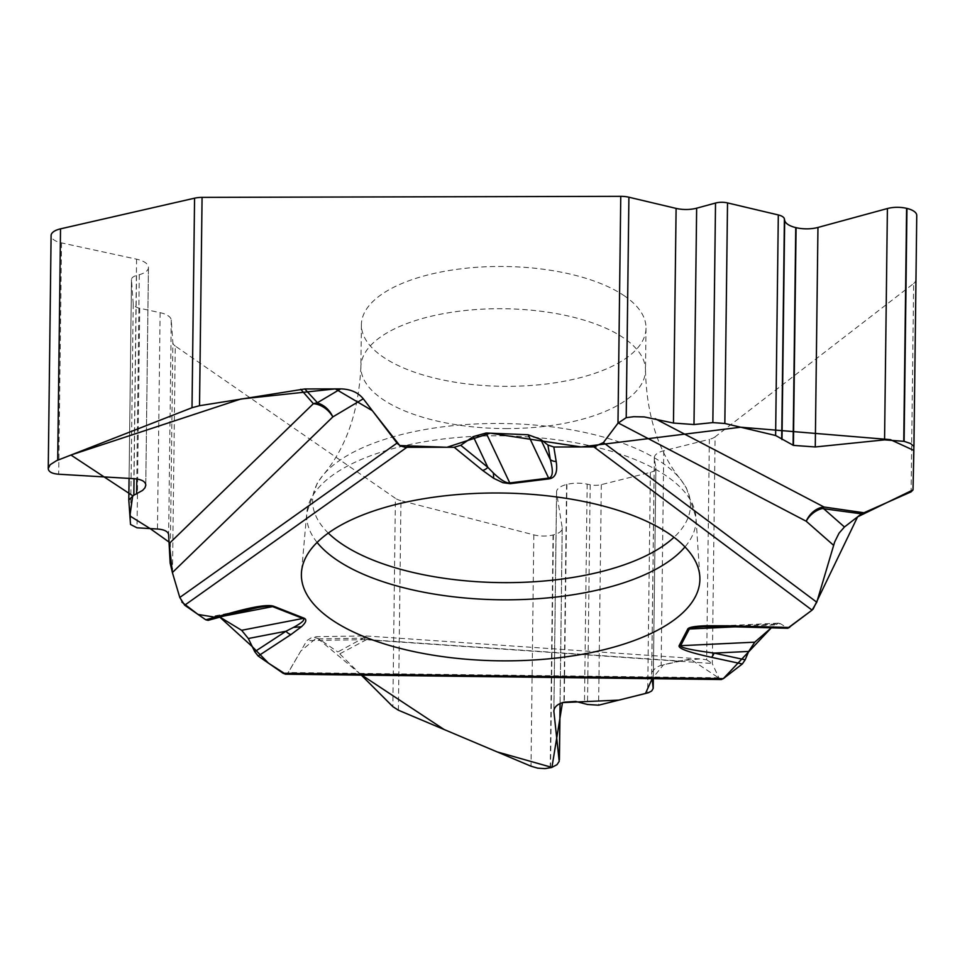 <?xml version="1.0" encoding="UTF-8"?>
<svg xmlns="http://www.w3.org/2000/svg" width="965" height="965" viewBox="0 0 965 965"><rect width="100%" height="100%" fill="white"/><g stroke="black" fill="none" stroke-linecap="round" stroke-linejoin="round"><path stroke-width="0.72" stroke-dasharray="4.83 3.62" d="M624.777 296.122A142.313 59.914 -179.3 0 0 465.19 268.33A142.313 59.914 -179.3 0 0 361.405 324.662A142.313 59.914 -179.3 0 0 507.94 386.338A142.313 59.914 -179.3 0 0 646.007 328.136A142.313 59.914 -179.3 0 0 624.777 296.122M172.482 572.884L175.256 346.037L395.397 498.314L392.852 706.645M361.32 675.126L337.81 651.954L364.444 637.467M398.4 710.204L400.957 500.654L533.838 534.863A18.625 7.841 -179.3 0 0 553.054 534.972L553.391 534.887A18.625 7.841 -179.3 0 0 562.233 528.337A18.625 7.841 -179.3 0 0 562.197 527.771L556.588 492.584A21.218 8.938 0.7 0 1 556.54 491.945A21.218 8.938 0.7 0 1 566.6 484.49L566.913 484.406A21.218 8.938 0.7 0 1 587.166 484.141L590.194 484.78A11.64 4.897 -179.3 0 0 601.316 484.635L650.374 472.368A11.64 4.897 -179.3 0 0 655.898 468.278A11.64 4.897 -179.3 0 0 655.874 467.916L654.354 458.351A19.927 8.383 0.7 0 1 654.306 457.748A19.927 8.383 0.7 0 1 663.763 450.752L709.359 439.34L706.67 659.795L700.095 658.89L678.877 660.965L366.748 639.53A21.351 1.749 93.9 0 0 366.037 635.959A21.351 1.749 93.9 0 0 364.782 639.638A21.351 0.893 -90.9 0 0 364.215 635.911A21.351 0.893 -90.9 0 0 363.853 638.154L318.933 638.902L337.81 651.954M318.933 638.902L312.877 636.755L306.87 640.603L288.318 672.533L285.99 674.185M219.936 617.13L215.026 615.863L208.126 620.35M48.262 468.737L51.121 235.979A18.625 7.841 -179.3 0 0 61.519 242.891L136.572 259.175A21.218 8.938 0.7 0 1 148.429 267.04L148.441 267.196A21.218 8.938 0.7 0 1 148.453 267.51A21.218 8.938 0.7 0 1 139.286 274.723L136.523 275.495A11.64 4.897 -179.3 0 0 131.493 279.464A11.64 4.897 -179.3 0 0 131.493 279.633L133.206 303.927A11.64 4.897 -179.3 0 0 139.72 308.245L160.118 312.672A19.927 8.383 0.7 0 1 171.251 320.066L172.844 342.635L170.154 563.09M175.256 346.037A16.176 6.803 0.7 0 1 172.844 342.635M253.928 608.36L237.607 612.1A9.059 4.62 -105.3 0 1 236.775 612.522M721.145 679.517L718.901 677.792L712.327 663.691L715.101 436.831L913.65 283.517L911.105 491.861M786.499 627.913L728.165 626.321L780.709 623.824L787.573 628.275M780.709 623.824L778.453 623.161L771.349 627.829L787.947 628.251M678.877 660.965L659.939 665.729L655.814 667.575L651.894 672.316L652.171 678.684L663.45 664.825L690.277 659.023L721.096 679.517M400.957 500.654A16.176 6.803 0.7 0 1 395.397 498.314M715.101 436.831A16.176 6.803 0.7 0 1 709.359 439.34M706.67 659.795L712.242 663.498L364.782 639.638L306.87 640.603M339.933 653.739L366.748 639.53A21.351 14.041 62.1 0 0 363.853 638.154M711.651 626.442L713.473 626.466M728.237 626.659L715.113 626.369M913.023 489.906L916.75 215.484M915.58 280.369A16.176 6.803 0.7 0 1 913.65 283.517M813.121 609.132L812.144 610.061M723.195 678.745L721.47 679.505M360.403 674.209L316.834 637.684L300.778 651.086L287.715 673.329M224.025 616.008L212.867 616.852M181.927 602.184L179.864 597.697M173.073 574.887L172.385 572.547M507.421 428.581A142.313 59.914 0.7 0 1 360.886 366.905A142.313 59.914 0.7 0 1 503.923 308.728A142.313 59.914 0.7 0 1 645.489 370.379A142.313 59.914 0.7 0 1 507.421 428.581M51.121 235.979L48.274 468.906M61.519 242.891L58.696 474.225M136.572 259.175L133.894 478.688M148.429 267.04L145.763 484.744M148.441 267.196L145.775 484.9M139.286 274.723L136.789 478.978M136.523 275.495L134.038 478.688M131.493 279.633L129.069 478.399L131.493 279.464M133.206 303.927L130.516 524.478M139.72 308.245L137.03 527.807M160.118 312.672L157.476 529.013M171.251 320.066L168.634 534.719M212.807 616.9L237.607 612.1L208.922 619.952M317.099 542.427A194.713 81.977 0.7 0 1 306.81 512.777A194.713 81.977 0.7 0 1 502.367 435.842A194.713 81.977 0.7 0 1 695.994 517.53A194.713 81.977 0.7 0 1 684.981 546.926M328.305 533.078A188.959 79.552 0.7 0 1 323.13 475.07A188.959 79.552 0.7 0 1 502.524 423.502A188.959 79.552 0.7 0 1 680.59 479.436A188.959 79.552 0.7 0 1 673.992 537.3M533.838 534.863L531.003 766.198M553.054 534.972L550.219 767.887M553.391 534.887L550.545 767.802M562.197 527.771L560.05 703.557M556.588 492.584L553.922 710.397M566.6 484.49L563.946 702.194M566.913 484.406L564.26 702.11M587.166 484.141L584.488 703.401M590.194 484.78L587.516 704.486M601.316 484.635L598.614 705.186M650.374 472.368L647.684 692.918M655.874 467.916L653.305 678.697L655.898 468.278M654.354 458.351L651.713 674.704M663.763 450.752L661.134 665.404M774.678 624.946L734.98 626.84M718.901 677.792L288.318 672.533M361.405 324.662L360.886 366.905C358.703 411.753 346.109 447.808 323.13 475.07L317.268 483.043L306.81 512.777L301.526 571.775M646.007 328.136L645.489 370.379C646.586 415.276 658.287 451.62 680.59 479.436L686.26 487.554L695.994 517.53L699.818 576.636M145.787 485.274L148.453 267.51M215.074 615.851L254.736 608.191M560.098 703.533L562.233 528.337M553.862 711.241L556.54 491.945M651.665 673.98L654.306 457.748M699.516 658.854L366.037 635.959A21.351 21.351 0 0 0 364.215 635.911L313.649 636.743M778.176 623.173L704.595 626.671"/><path stroke-width="1.45" d="M169.249 543.5L313.372 403.684A21.351 16.405 -134.1 0 1 332.816 416.916L172.385 572.547L170.154 563.09L168.634 534.719C168.103 531.462 164.388 529.568 157.476 529.013L137.03 527.807L130.516 524.478L128.803 500.184M787.573 628.275L812.06 610.133L593.909 446.916L603.402 442.585L617.986 423.189L620.76 196.329L202.071 197.379L199.526 405.71L304.783 388.967L318.173 403.515M199.526 405.71L192.011 407.725L194.568 198.187L60.53 228.85A18.625 7.841 -179.3 0 0 51.097 235.544A18.625 7.841 -179.3 0 0 51.109 235.822M48.25 468.459L50.144 464.732L56.513 460.679L192.011 407.725M145.775 484.9L145.763 484.744C145.196 481.294 141.24 479.267 133.894 478.688L58.696 474.225C52.243 473.719 48.769 471.945 48.274 468.906L48.262 468.737M128.803 499.846L129.069 478.399L128.791 499.991L133.833 495.202L142.603 490.401L144.967 487.795L145.787 485.214M510.244 483.682L502.934 482.705L493.67 478.302L493.417 473.031C500.763 480.003 506.215 483.308 509.761 482.922A9.059 2.533 82.9 0 0 510.244 483.682L549.097 478.857C555.43 477.868 557.794 472.078 556.178 461.475A9.059 8.19 -9.3 0 1 550.303 459.581L547.927 445.034L540.726 439.365L550.303 459.581C553.44 471.137 552.885 477.301 548.615 478.097A9.059 2.533 82.9 0 0 549.097 478.857M486.143 433.008L509.761 482.922L548.615 478.097L528.108 434.757L486.143 433.008L473.296 436.602L460.751 445.287L454.201 447.265L405.095 447.29L400.427 445.902L397.459 443.647L363.286 398.786L332.816 416.916A21.351 16.887 59.3 0 0 317.051 402.936L340.681 388.883L304.783 388.967M916.75 215.484L913.927 446.819L916.75 215.472A18.625 7.841 -179.3 0 0 916.75 215.472A18.625 7.841 -179.3 0 0 906.955 208.428L906.605 208.344A18.625 7.841 -179.3 0 0 887.402 208.536L817.958 227.451A21.218 8.938 0.7 0 1 796.077 227.68L795.751 227.595A21.218 8.938 0.7 0 1 784.666 220.334L784.4 218.922A11.64 4.897 -179.3 0 0 778.309 214.942L727.526 202.915A11.64 4.897 -179.3 0 0 715.523 203.048L696.646 208.187A19.927 8.383 0.7 0 1 676.103 208.404L628.903 197.222L626.213 417.676L633.776 416.699L644.258 416.916L673.474 423.056L693.992 424.54L712.846 422.61L724.836 423.478L775.619 435.505L793.423 445.384L815.268 446.964L884.567 439.871L904.109 441.343L910.526 443.49L913.879 446.421L913.023 489.906L913.855 450.438L890.345 439.642L740.638 427.218L581.075 446.952L490.172 433.176L446.964 447.278L399.763 445.541L372.333 410.668L335.289 388.895L240.888 399.003L70.915 455.022L132.7 495.757L129.913 515.961L150.118 528.579L169.152 542.137L172.385 572.547L179.792 597.468L184.701 605.212L205.774 619.795L208.126 620.35L236.775 612.522A9.059 4.62 -105.3 0 1 234.278 612.003L205.774 619.795M224.025 616.008L272.661 606.611A9.059 5.5 -68.5 0 0 273.722 606.261C268.391 604.416 255.255 606.334 234.278 612.003M721.145 679.517L723.328 678.648L283.095 673.268L258.162 656.019L254.748 651.689L248.319 638.516L241.624 630.29L302.829 618.469C305.459 619.59 302.334 622.57 293.457 627.419L301.43 626.743C306.267 622.304 307.087 619.433 303.891 618.119L273.722 606.261M723.328 678.648L742.326 663.968L745.161 659.807L748.683 651.447L714.1 653.088A9.059 3.571 102.2 0 1 711.47 657.31L742.326 663.968M723.195 678.745L771.337 627.829L754.739 642.183L680.651 645.694A9.059 8.034 -152.5 0 1 679.119 645.669C678.106 648.492 688.889 652.376 711.47 657.31M713.473 626.466L706.826 625.742C695.186 626.104 688.841 627.178 687.804 628.975L679.119 645.669M593.909 446.916L553.826 447.012L547.927 445.034M506.577 660.856A199.26 83.895 0.7 0 1 301.526 571.775A199.26 83.895 0.7 0 1 501.667 493.031A199.26 83.895 0.7 0 1 699.818 576.636A199.26 83.895 0.7 0 1 506.577 660.856M360.403 674.209L444.081 729.492L497.047 751.868L551.932 767.404L562.486 702.604L618.951 700.107L645.476 693.497L652.171 678.684L653.184 688.419L651.725 690.952L648.384 692.725L598.614 705.186L587.516 704.486L575.743 701.434L563.946 702.194C557.517 703.968 554.151 706.983 553.862 711.241L559.193 761.337L557.01 764.666L551.666 767.489L544.911 768.635L537.758 768.164L531.003 766.198L398.4 710.204L392.852 706.645L361.32 675.126M283.095 673.268L285.628 674.197L268.523 663.184L252.287 646.647L219.537 616.876M241.624 630.29L219.936 617.13M340.681 388.883C350.512 389.124 358.039 392.429 363.286 398.786M528.108 434.757L540.726 439.365M194.568 198.187A16.176 6.803 0.7 0 1 202.071 197.379M303.891 618.119A9.059 5.5 -68.5 0 1 302.829 618.469L272.661 606.611C270.55 605.839 265.327 606.225 256.979 607.757L253.928 608.36M493.417 473.031L487.844 467.337A9.059 7.262 129.1 0 1 482.609 470.401L493.67 478.302M300.742 389.293L313.372 403.684A21.351 18.781 138.7 0 1 317.051 402.936M254.748 651.689L286.002 631.231L293.457 627.419M813.121 609.132L857.62 516.83L913.023 489.906L911.105 491.861L861.492 513.838L821.529 508.446M655.114 418.701L824.014 507.011A21.351 16.96 -62.4 0 0 806.197 521.221A21.351 16.61 131.3 0 1 823.242 508.326L844.459 526.986L861.492 513.838M844.459 526.986L839.068 533.114L834.653 542.004L816.776 602.22L812.06 610.133M754.739 642.183L748.683 651.447M734.98 626.84L689.336 629.011L680.651 645.694C680.168 647.611 691.314 650.084 714.1 653.088L745.161 659.807M248.319 638.516L286.002 631.231A9.059 6.96 56.8 0 0 290.935 634.572L301.43 626.743M687.804 628.975A9.059 8.034 -152.5 0 0 689.336 629.011C689.927 627.925 694.691 627.166 703.63 626.719L711.651 626.442M620.76 196.329A16.176 6.803 0.7 0 1 628.903 197.222M626.213 417.676L617.986 423.189M863.398 512.68L824.014 507.011A21.351 3.39 -81.8 0 0 823.242 508.326M787.669 628.275L728.237 626.659L728.382 625.815L789.575 627.491M812.144 610.061L787.947 628.251M287.715 673.329L285.99 674.185M212.867 616.852L198.054 614.452L181.927 602.184M179.864 597.697L173.073 574.887M454.201 447.265L482.609 470.401M184.701 605.212L406.784 447.386M258.162 656.019L290.935 634.572M706.826 625.742L728.382 625.815M553.826 447.012L556.178 461.475M60.53 228.85L57.707 460.184M136.789 478.978L136.608 493.983M134.038 478.688L133.833 495.202M179.792 597.468L397.001 443.104M473.296 436.602L487.844 467.337L460.751 445.287M684.981 546.926A194.713 81.977 0.7 0 1 507.156 599.82A194.713 81.977 0.7 0 1 317.099 542.427M673.992 537.3A188.959 79.552 0.7 0 1 507.168 582.643A188.959 79.552 0.7 0 1 328.305 533.078M560.05 703.557L559.362 759.105M553.922 710.397L553.898 712.098M653.221 687.9L653.329 678.697L653.196 687.49M906.955 208.428L904.109 441.343M906.605 208.344L903.759 441.258M887.402 208.536L884.567 439.871M817.958 227.451L815.268 446.964M796.077 227.68L793.423 445.384M795.751 227.595L793.097 445.299M784.666 220.334L781.988 439.594M784.4 218.922L781.71 438.629M778.309 214.942L775.619 435.505M727.526 202.915L724.836 423.478M715.523 203.048L712.846 422.61M696.646 208.187L693.992 424.54M676.103 208.404L673.474 423.056M603.402 442.585L816.776 602.22M833.567 545.273L806.197 521.221L618.191 422.923M48.25 468.411L51.097 235.544M254.736 608.191L255.665 608.01M236.775 612.522L256.979 607.757M559.41 759.781L560.098 703.533M721.446 679.529L285.266 674.197M704.595 626.671L703.943 626.695M728.237 626.659L703.63 626.707"/></g></svg>
